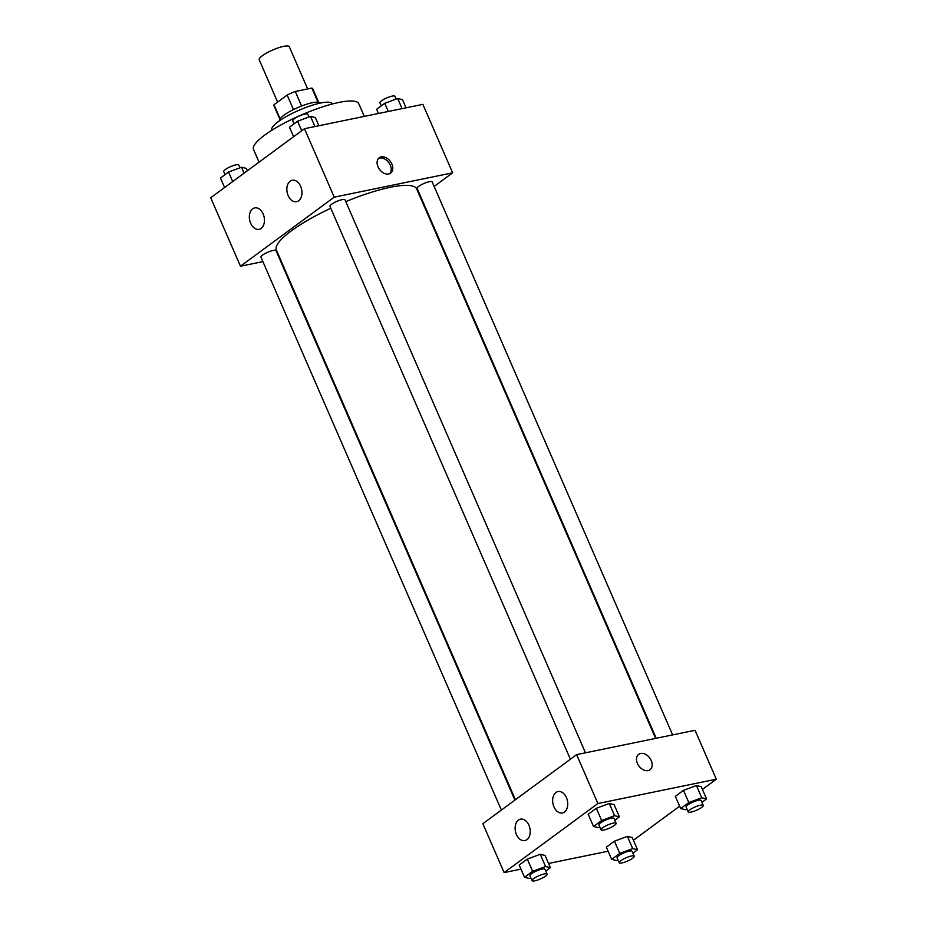 <?xml version="1.0" encoding="UTF-8"?>
<svg xmlns="http://www.w3.org/2000/svg" width="927" height="927" viewBox="0 0 927 927"><rect width="100%" height="100%" fill="white"/><g stroke="black" fill="none" stroke-linecap="round" stroke-linejoin="round"><path stroke-width="1.39" d="M307.66 88.946L289.294 46.721A16.396 3.592 156.5 0 0 283.639 46.35A16.396 3.592 156.5 0 0 267.046 52.781A16.396 3.592 156.5 0 0 259.224 59.791L277.613 102.086M280.128 118.853L273.986 104.751A21.159 4.635 156.5 0 0 273.986 105.701L279.884 119.27M273.986 104.751L287.15 95.064A21.159 4.635 156.5 0 1 295.25 91.495L311.866 88.077A21.159 4.635 156.5 0 1 312.805 88.83L318.703 102.399M293.465 109.583L287.15 95.064M318.031 102.248L311.866 88.077M301.565 106.026L295.25 91.495M279.722 120.626A21.866 4.797 -23.5 0 1 283.986 115.18A21.866 4.797 -23.5 0 1 305.435 104.624A21.866 4.797 -23.5 0 1 319.815 103.198M271.97 130.209L271.831 129.907A32.793 7.184 -23.5 0 1 278.216 121.692A32.793 7.184 -23.5 0 1 310.464 105.829A32.793 7.184 -23.5 0 1 331.97 103.754L332.109 104.067M259.039 162.155L253.523 149.49A57.381 12.584 -23.5 0 1 264.716 135.122A57.381 12.584 -23.5 0 1 321.136 107.358A57.381 12.584 -23.5 0 1 358.784 103.72L364.299 116.408M262.886 261.611L240.464 266.223L210.696 197.752L304.473 128.702L422.874 104.357L452.643 172.816L434.137 186.443M279.896 258.112L279.305 258.239M378.031 166.848A9.56 6.732 -126.4 0 1 379.27 157.729A9.56 6.732 -126.4 0 1 390.36 161.437A9.56 6.732 -126.4 0 1 390.603 173.129A9.56 6.732 -126.4 0 1 378.031 166.848M240.464 266.223L334.241 197.161L304.473 128.702M334.241 197.161L452.643 172.816M389.757 173.627A9.56 6.732 53.6 0 0 388.784 162.596A9.56 6.732 53.6 0 0 378.54 158.39M261.147 228.39A10.927 7.381 78.4 0 1 259.096 229.317A10.927 7.381 78.4 0 1 249.664 220.093A10.927 7.381 78.4 0 1 254.705 207.903A10.927 7.381 78.4 0 1 263.72 215.528A10.927 7.381 78.4 0 1 261.147 228.39M298.668 200.765A10.927 7.381 78.4 0 1 296.617 201.692A10.927 7.381 78.4 0 1 287.173 192.468A10.927 7.381 78.4 0 1 292.214 180.278A10.927 7.381 78.4 0 1 301.229 187.903A10.927 7.381 78.4 0 1 298.668 200.765M672.62 734.902L432.156 181.877A8.192 1.796 156.5 0 0 423.917 183.5A8.192 1.796 156.5 0 0 417.115 188.413L656.2 738.274M514.902 800.094L275.991 250.626A8.192 1.796 156.5 0 0 273.164 250.441A8.192 1.796 156.5 0 0 264.867 253.65A8.192 1.796 156.5 0 0 260.95 257.161L501.368 810.071M585.47 752.817L345.006 199.792A8.192 1.796 156.5 0 0 342.179 199.618A8.192 1.796 156.5 0 0 333.882 202.828A8.192 1.796 156.5 0 0 329.966 206.339L570.383 759.236M655.609 738.402L416.721 189.004A76.512 16.779 156.5 0 0 390.313 187.289A76.512 16.779 156.5 0 0 345.794 201.623M330.8 208.239A76.512 16.779 156.5 0 0 276.385 250.035L515.4 799.734M576.629 754.636L482.863 823.697L504.126 872.597L597.892 803.535L576.629 754.636L695.041 730.291L716.304 779.201L702.423 789.422M516.432 834.474A10.927 7.381 78.4 0 1 520.487 819.167A10.927 7.381 78.4 0 1 529.502 826.791A10.927 7.381 78.4 0 1 526.942 839.653A10.927 7.381 78.4 0 1 524.891 840.58A10.927 7.381 78.4 0 1 516.432 834.474M566.443 797.649A10.927 7.381 78.4 0 1 564.45 812.029A10.927 7.381 78.4 0 1 562.399 812.956A10.927 7.381 78.4 0 1 552.967 803.732A10.927 7.381 78.4 0 1 557.996 791.542A10.927 7.381 78.4 0 1 566.443 797.649M683.477 790.36L675.354 796.339L683.477 790.36L696.42 785.54L683.477 790.36L688.796 802.585L701.739 797.765L706.559 798.935L701.936 802.33M701.241 786.71L696.42 785.54L701.241 786.71L706.559 798.935M614.462 841.183L606.339 847.162L614.462 841.183L627.405 836.374L614.462 841.183L619.769 853.408L632.712 848.599L637.533 849.758L632.921 853.164M632.226 837.533L627.405 836.374L632.226 837.533L637.533 849.758M527.312 859.097L519.19 865.076L527.312 859.097L540.256 854.288L527.312 859.097L532.631 871.322L545.563 866.513L550.383 867.672L545.771 871.079M545.076 855.447L540.256 854.288L545.076 855.447L550.383 867.672M597.892 803.535L716.304 779.201M608.1 851.218L548.552 863.454M520.951 869.132L504.126 872.597M679.642 806.2L633.396 840.244M609.271 803.466L596.328 808.274L588.205 814.254L596.328 808.274L609.271 803.466L614.091 804.624L609.271 803.466L614.589 815.69L619.41 816.849L614.786 820.256M648.066 770.58A9.56 6.732 -126.4 0 1 638.1 764.763A9.56 6.732 -126.4 0 1 638.668 754.323A9.56 6.732 -126.4 0 1 649.769 758.031A9.56 6.732 -126.4 0 1 650.012 769.723A9.56 6.732 -126.4 0 1 648.066 770.58M650.012 769.734A9.56 6.732 53.6 0 0 649.757 758.031A9.56 6.732 53.6 0 0 638.668 754.323M687.023 809.155L685.493 809.734L680.673 808.564L688.796 802.585M703.257 805.366L701.136 800.476A8.192 1.796 156.5 0 0 698.298 800.302A8.192 1.796 156.5 0 0 690.001 803.512A8.192 1.796 156.5 0 0 686.096 807.023L688.216 811.913A8.192 1.796 156.5 0 0 696.455 810.291A8.192 1.796 156.5 0 0 703.257 805.366A8.192 1.796 156.5 0 0 700.43 805.192A8.192 1.796 156.5 0 0 692.133 808.402A8.192 1.796 156.5 0 0 688.216 811.913M680.673 808.564L675.354 796.339M701.739 797.765L696.42 785.54M618.008 859.989L616.478 860.557L611.658 859.387L619.769 853.408M634.242 856.2L632.11 851.31A8.192 1.796 156.5 0 0 629.282 851.125A8.192 1.796 156.5 0 0 620.986 854.335A8.192 1.796 156.5 0 0 617.081 857.846L619.201 862.736A8.192 1.796 156.5 0 0 627.44 861.113A8.192 1.796 156.5 0 0 634.242 856.2A8.192 1.796 156.5 0 0 631.414 856.015A8.192 1.796 156.5 0 0 623.118 859.236A8.192 1.796 156.5 0 0 619.201 862.736M611.658 859.387L606.339 847.162M632.712 848.599L627.405 836.374M599.873 827.081L598.344 827.649L593.523 826.478L601.646 820.499L614.589 815.69M616.107 823.292L613.987 818.402A8.192 1.796 156.5 0 0 611.148 818.217A8.192 1.796 156.5 0 0 602.851 821.426A8.192 1.796 156.5 0 0 598.946 824.937L601.067 829.827A8.192 1.796 156.5 0 0 609.306 828.205A8.192 1.796 156.5 0 0 616.107 823.292A8.192 1.796 156.5 0 0 613.28 823.106A8.192 1.796 156.5 0 0 604.983 826.316A8.192 1.796 156.5 0 0 601.067 829.827M593.523 826.478L588.205 814.254M601.646 820.499L596.328 808.274M619.41 816.849L614.091 804.624M530.858 877.904L529.329 878.472L524.508 877.301L532.631 871.322M547.092 874.115L544.96 869.225A8.192 1.796 156.5 0 0 542.133 869.039A8.192 1.796 156.5 0 0 533.836 872.261A8.192 1.796 156.5 0 0 529.931 875.76L532.052 880.65A8.192 1.796 156.5 0 0 540.29 879.028A8.192 1.796 156.5 0 0 547.092 874.115A8.192 1.796 156.5 0 0 544.265 873.929A8.192 1.796 156.5 0 0 535.968 877.151A8.192 1.796 156.5 0 0 532.052 880.65M524.508 877.301L519.19 865.076M545.563 866.513L540.256 854.288M378.448 113.488L376.617 109.282L384.728 103.303L397.671 98.482L402.492 99.641L406.049 107.822M388.286 111.472L384.728 103.303M402.086 108.633L397.671 98.482M396.142 99.05L394.948 96.304A8.192 1.796 156.5 0 0 392.121 96.118A8.192 1.796 156.5 0 0 383.824 99.34A8.192 1.796 156.5 0 0 379.908 102.839L381.229 105.875M293.604 136.709L289.467 127.196L297.59 121.217L310.522 116.396L315.342 117.567L318.9 125.736M301.715 130.73L297.59 121.217M314.937 126.547L310.522 116.396M308.992 116.964L307.799 114.218A8.192 1.796 156.5 0 0 304.971 114.033A8.192 1.796 156.5 0 0 296.675 117.254A8.192 1.796 156.5 0 0 292.758 120.753L294.079 123.789M224.577 187.532L220.441 178.019L228.563 172.04L241.507 167.219L246.327 168.39L247.358 170.753M232.7 181.553L228.563 172.04M244.091 173.164L241.507 167.219M239.977 167.799L238.784 165.041A8.192 1.796 156.5 0 0 235.945 164.855A8.192 1.796 156.5 0 0 227.648 168.077A8.192 1.796 156.5 0 0 223.743 171.588L225.064 174.624"/></g></svg>
